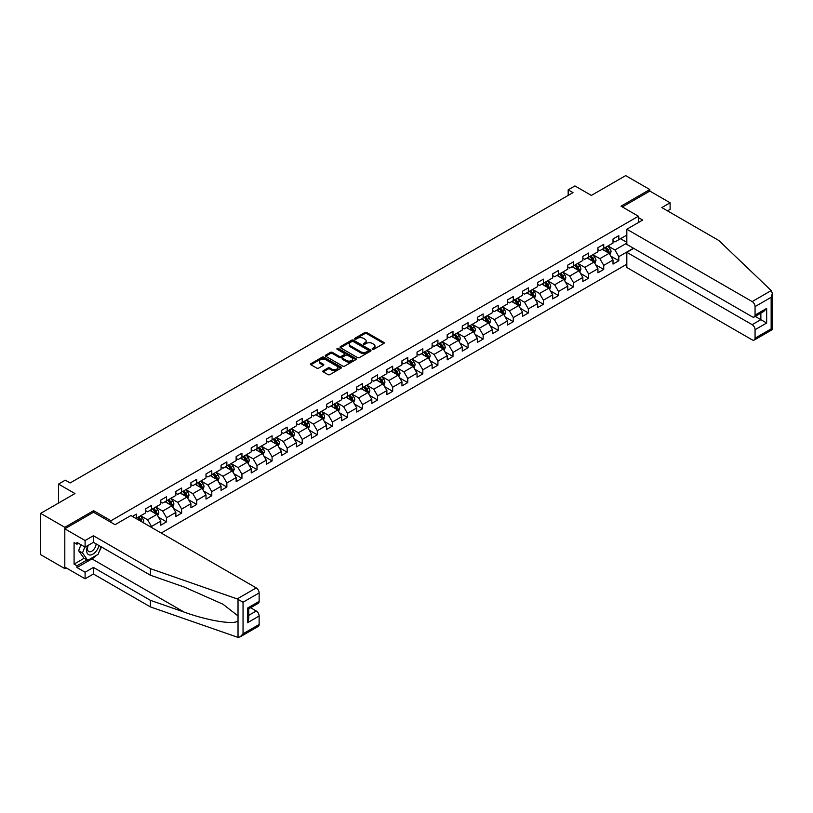<?xml version="1.0" encoding="UTF-8"?>
<svg xmlns="http://www.w3.org/2000/svg" width="813" height="813" viewBox="0 0 813 813"><rect width="100%" height="100%" fill="white"/><g stroke="black" fill="none" stroke-linecap="round" stroke-linejoin="round"><path stroke-width="1.22" d="M372.415 349.305A0.935 0.539 0 0 0 373.746 349.305L383.827 343.482A1.341 0.772 0 0 0 384.214 342.934A1.341 0.772 0 0 0 383.827 342.385L366.754 332.527A1.341 0.772 0 0 0 364.854 332.527L354.773 338.35A0.935 0.539 0 0 0 356.104 339.112L357.405 338.36A4.289 2.48 0 0 1 363.482 338.36L364.905 339.184A4.289 2.48 0 0 1 366.155 340.932A4.289 2.48 0 0 1 364.905 342.69L363.594 343.442A0.935 0.539 0 0 0 364.925 344.204L366.226 343.452A4.289 2.48 0 0 1 372.303 343.452L373.726 344.275A4.289 2.48 0 0 1 374.976 346.033A4.289 2.48 0 0 1 373.726 347.781L372.415 348.533A0.935 0.539 0 0 0 372.415 349.305L372.415 348.533M323.218 370.758A1.341 0.772 0 0 0 322.822 371.297A1.341 0.772 0 0 0 323.218 371.846L328.005 374.61A1.341 0.772 0 0 0 329.905 374.61L341.094 368.157A1.341 0.772 0 0 0 341.49 367.608A1.341 0.772 0 0 0 341.094 367.059L324.021 357.202A1.341 0.772 0 0 0 322.121 357.202L310.932 363.665A1.341 0.772 0 0 0 310.536 364.214A1.341 0.772 0 0 0 310.932 364.752L316.714 368.096A1.341 0.772 0 0 0 318.615 368.096L323.401 365.332A1.341 0.772 0 0 0 323.798 364.783A1.341 0.772 0 0 0 323.401 364.234L320.535 362.578A3.587 2.073 0 0 1 319.489 361.114A3.587 2.073 0 0 1 321.704 359.204A3.587 2.073 0 0 1 325.606 359.651L336.846 366.145A3.587 2.073 0 0 1 337.903 367.608A3.587 2.073 0 0 1 335.688 369.519A3.587 2.073 0 0 1 331.775 369.072L329.905 367.984A1.341 0.772 0 0 0 328.005 367.984L323.218 370.758L323.218 371.846L328.005 369.102L328.005 367.984M667.514 210.872L670.115 209.358L670.115 202.783L649.831 191.065L649.831 189.551L625.664 175.608L591.366 195.415L574.933 185.933L568.175 189.836L573.002 192.62L70.121 482.963L65.294 480.168L58.526 484.07L58.526 503.044M93.607 512.302L93.607 510.686L64.806 527.312L40.65 513.369L74.959 493.562L58.526 484.07M93.607 510.686L110.995 520.726L638.418 216.228L638.418 222.528M649.831 189.551L621.03 206.177L638.418 216.228M357.507 357.588A1.341 0.772 0 0 0 359.397 357.588L370.596 351.125A1.341 0.772 0 0 0 370.982 350.576A1.341 0.772 0 0 0 370.596 350.027L353.523 340.169A1.341 0.772 0 0 0 351.623 340.169L340.434 346.633A1.341 0.772 0 0 0 340.037 347.181A1.341 0.772 0 0 0 340.434 347.73L357.507 357.588M337.537 349.509A0.935 0.539 0 0 1 338.482 349.641L355.83 359.651L344.651 366.104A1.341 0.772 0 0 1 342.751 366.104L325.678 356.246L325.678 355.149A1.341 0.772 0 0 0 325.291 355.698A1.341 0.772 0 0 0 325.678 356.246M325.678 355.149L330.474 352.385A1.341 0.772 0 0 1 332.365 352.385L339.295 356.379A1.341 0.772 0 0 0 341.186 356.379L344.366 354.539A1.341 0.772 0 0 0 344.763 354.001A1.341 0.772 0 0 0 344.366 353.452L337.161 349.285A0.935 0.539 0 0 1 338.482 348.523L355.84 358.543A1.341 0.772 0 0 1 356.236 359.092A1.341 0.772 0 0 1 355.84 359.641L355.84 358.543M64.806 527.312L64.806 568.602L40.65 554.649L40.65 513.369M110.995 522.342L110.995 520.726M161.198 533.033L626.823 264.205M626.823 235.079L618.805 239.713L618.805 235.638L613.012 238.981L613.012 243.057L603.734 248.412L603.734 244.347L597.931 247.691L597.931 251.766L588.653 257.121L588.653 253.046L582.86 256.39L582.86 260.465L573.582 265.821L573.582 261.745L567.789 265.099L567.789 269.174L558.511 274.53L558.511 270.455L552.708 273.798L552.708 277.873L543.43 283.229L543.43 279.154L537.637 282.507L537.637 286.572L528.359 291.928L528.359 287.863L522.556 291.206L522.556 295.282L513.288 300.637L513.288 296.562L507.485 299.906L507.485 303.981L498.206 309.336L498.206 305.261L492.414 308.615L492.414 312.69L483.135 318.046L483.135 313.97L477.333 317.314L477.333 321.389L468.054 326.745L468.054 322.67L462.262 326.023L462.262 330.088L452.983 335.444L452.983 331.379L447.191 334.722L447.191 338.797L437.912 344.153L437.912 340.078L432.11 343.432L432.11 347.497L422.831 352.852L422.831 348.787L417.039 352.131L417.039 356.206L407.76 361.561L407.76 357.486L401.957 360.83L401.957 364.905L392.689 370.261L392.689 366.185L386.886 369.539L386.886 373.614L377.608 378.97L377.608 374.895L371.815 378.238L371.815 382.313L362.537 387.669L362.537 383.594L356.734 386.947L356.734 391.012L347.456 396.368L347.456 392.303L341.663 395.646L341.663 399.722L332.385 405.077L332.385 401.002L326.592 404.346L326.592 408.421L317.314 413.776L317.314 409.701L311.511 413.055L311.511 417.13L302.233 422.486L302.233 418.41L296.44 421.754L296.44 425.829L287.162 431.185L287.162 427.11L281.359 430.463L281.359 434.528L272.091 439.884L272.091 435.819L266.288 439.162L266.288 443.237L257.01 448.593L257.01 444.518L251.217 447.872L251.217 451.937L241.939 457.292L241.939 453.227L236.136 456.571L236.136 460.646L226.857 466.001L226.857 461.926L221.065 465.27L221.065 469.345L211.787 474.701L211.787 470.625L205.994 473.979L205.994 478.054L196.716 483.41L196.716 479.335L190.913 482.678L190.913 486.753L181.634 492.109L181.634 488.034L175.842 491.387L175.842 495.452L166.563 500.808L166.563 496.743L160.761 500.086L160.761 504.162L151.492 509.517L151.492 505.442L145.69 508.786L145.69 512.861L136.411 518.216L136.411 514.141L132.448 516.438M633.449 248.219L618.805 256.674L618.805 260.749L613.012 264.093L613.012 260.018L603.734 265.373L603.734 269.449L597.931 272.792L597.931 268.727L588.653 274.083L588.653 278.148L582.86 281.501L582.86 277.426L573.582 282.782L573.582 286.857L567.789 290.2L567.789 286.125L558.511 291.481L558.511 295.556L552.708 298.91L552.708 294.834L543.43 300.19L543.43 304.265L537.637 307.609L537.637 303.534L528.359 308.889L528.359 312.964L522.556 316.308L522.556 312.243L513.288 317.598L513.288 321.674L507.485 325.017L507.485 320.942L498.206 326.298L498.206 330.373L492.414 333.716L492.414 329.651L483.135 335.007L483.135 339.072L477.333 342.425L477.333 338.35L468.054 343.706L468.054 347.781L462.262 351.125L462.262 347.049L452.983 352.405L452.983 356.48L447.191 359.834L447.191 355.759L437.912 361.114L437.912 365.189L432.11 368.533L432.11 364.458L422.831 369.813L422.831 373.889L417.039 377.232L417.039 373.167L407.76 378.523L407.76 382.588L401.957 385.941L401.957 381.866L392.689 387.222L392.689 391.297L386.886 394.64L386.886 390.565L377.608 395.931L377.608 399.996L371.815 403.35L371.815 399.274L362.537 404.63L362.537 408.705L356.734 412.049L356.734 407.974L347.456 413.329L347.456 417.404L341.663 420.748L341.663 416.683L332.385 422.038L332.385 426.114L326.592 429.457L326.592 425.382L317.314 430.738L317.314 434.813L311.511 438.156L311.511 434.091L302.233 439.447L302.233 443.512L296.44 446.865L296.44 442.79L287.162 448.146L287.162 452.221L281.359 455.565L281.359 451.489L272.091 456.845L272.091 460.92L266.288 464.274L266.288 460.199L257.01 465.554L257.01 469.629L251.217 472.973L251.217 468.898L241.939 474.253L241.939 478.329L236.136 481.672L236.136 477.607L226.857 482.963L226.857 487.028L221.065 490.381L221.065 486.306L211.787 491.662L211.787 495.737L205.994 499.08L205.994 495.005L196.716 500.371L196.716 504.436L190.913 507.79L190.913 503.714L181.634 509.07L181.634 513.145L175.842 516.489L175.842 512.414L166.563 517.769L166.563 521.844L160.761 525.198L160.761 521.123L151.492 526.478L151.492 527.424M149.938 510.412L156.899 514.426L147.62 519.781L140.669 515.767M145.69 510.635L147.62 511.743L151.492 509.517M147.62 519.781L151.492 526.478M156.899 514.426L160.761 521.123M165.019 501.702L171.97 505.727L162.702 511.082L155.74 507.058M160.761 501.926L162.702 503.044L166.563 500.808M162.702 511.082L166.563 517.769M171.97 505.727L175.842 512.414M180.09 493.003L187.051 497.017L177.773 502.373L170.811 498.359M175.842 493.227L177.773 494.345L181.634 492.109M177.773 502.373L181.634 509.07M187.051 497.017L190.913 503.714M195.171 484.294L202.122 488.318L192.844 493.674L185.892 489.65M190.913 484.518L192.844 485.635L196.716 483.41M192.844 493.674L196.716 500.371M202.122 488.318L205.994 495.005M210.242 475.595L217.203 479.609L207.925 484.965L200.963 480.95M205.994 475.818L207.925 476.936L211.787 474.701M207.925 484.965L211.787 491.662M217.203 479.609L221.065 486.306M225.313 466.896L232.274 470.91L222.996 476.266L216.034 472.251M221.065 467.119L222.996 468.227L226.857 466.001M222.996 476.266L226.857 482.963M232.274 470.91L236.136 477.607M240.394 458.186L247.345 462.201L238.067 467.556L231.116 463.542M236.136 458.41L238.067 459.528L241.939 457.292M238.067 467.556L241.939 474.253M247.345 462.201L251.217 468.898M255.465 449.487L262.426 453.502L253.148 458.857L246.187 454.843M251.217 449.711L253.148 450.829L257.01 448.593M253.148 458.857L257.01 465.554M262.426 453.502L266.288 460.199M270.536 440.778L277.497 444.802L268.219 450.158L261.268 446.134M266.288 441.002L268.219 442.12L272.091 439.884M268.219 450.158L272.091 456.845M277.497 444.802L281.359 451.489M285.617 432.079L292.568 436.093L283.3 441.449L276.339 437.435M281.359 432.303L283.3 433.42L287.162 431.185M283.3 441.449L287.162 448.146M292.568 436.093L296.44 442.79M300.688 423.37L307.649 427.394L298.371 432.75L291.41 428.736M296.44 423.593L298.371 424.711L302.233 422.486M298.371 432.75L302.233 439.447M307.649 427.394L311.511 434.091M315.769 414.671L322.72 418.685L313.442 424.04L306.491 420.026M311.511 414.894L313.442 416.012L317.314 413.776M313.442 424.04L317.314 430.738M322.72 418.685L326.592 425.382M330.84 405.972L337.802 409.986L328.523 415.341L321.562 411.327M326.592 406.195L328.523 407.303L332.385 405.077M328.523 415.341L332.385 422.038M337.802 409.986L341.663 416.683M345.911 397.262L352.872 401.287L343.594 406.642L336.633 402.618M341.663 397.486L343.594 398.604L347.456 396.368M343.594 406.642L347.456 413.329M352.872 401.287L356.734 407.974M360.992 388.563L367.943 392.577L358.665 397.933L351.714 393.919M356.734 388.787L358.665 389.905L362.537 387.669M358.665 397.933L362.537 404.63M367.943 392.577L371.815 399.274M376.063 379.854L383.025 383.878L373.746 389.234L366.785 385.21M371.815 380.078L373.746 381.195L377.608 378.97M373.746 389.234L377.608 395.931M383.025 383.878L386.886 390.565M391.134 371.155L398.096 375.169L388.817 380.525L381.866 376.51M386.886 371.378L388.817 372.496L392.689 370.261M388.817 380.525L392.689 387.222M398.096 375.169L401.957 381.866M406.215 362.456L413.167 366.47L403.898 371.826L396.937 367.811M401.957 362.679L403.898 363.787L407.76 361.561M403.898 371.826L407.76 378.523M413.167 366.47L417.039 373.167M421.286 353.746L428.248 357.761L418.969 363.116L412.008 359.102M417.039 353.97L418.969 355.088L422.831 352.852M418.969 363.116L422.831 369.813M428.248 357.761L432.11 364.458M436.368 345.047L443.319 349.062L434.04 354.417L427.089 350.403M432.11 345.271L434.04 346.379L437.912 344.153M434.04 354.417L437.912 361.114M443.319 349.062L447.191 355.759M451.439 336.338L458.4 340.362L449.122 345.718L442.16 341.694M447.191 336.562L449.122 337.68L452.983 335.444M449.122 345.718L452.983 352.405M458.4 340.362L462.262 347.049M466.51 327.639L473.471 331.653L464.193 337.009L457.231 332.995M462.262 327.863L464.193 328.98L468.054 326.745M464.193 337.009L468.054 343.706M473.471 331.653L477.333 338.35M481.591 318.93L488.542 322.954L479.264 328.31L472.312 324.296M477.333 319.153L479.264 320.271L483.135 318.046M479.264 328.31L483.135 335.007M488.542 322.954L492.414 329.651M496.662 310.231L503.623 314.245L494.345 319.6L487.383 315.586M492.414 310.454L494.345 311.572L498.206 309.336M494.345 319.6L498.206 326.298M503.623 314.245L507.485 320.942M511.733 301.532L518.694 305.546L509.416 310.901L502.464 306.887M507.485 301.755L509.416 302.863L513.288 300.637M509.416 310.901L513.288 317.598M518.694 305.546L522.556 312.243M526.814 292.822L533.765 296.847L524.497 302.202L517.535 298.178M522.556 293.046L524.497 294.164L528.359 291.928M524.497 302.202L528.359 308.889M533.765 296.847L537.637 303.534M541.885 284.123L548.846 288.137L539.568 293.493L532.606 289.479M537.637 284.347L539.568 285.465L543.43 283.229M539.568 293.493L543.43 300.19M548.846 288.137L552.708 294.834M556.966 275.414L563.917 279.438L554.639 284.794L547.688 280.77M552.708 275.637L554.639 276.755L558.511 274.53M554.639 284.794L558.511 291.481M563.917 279.438L567.789 286.125M572.037 266.715L578.998 270.729L569.72 276.085L562.759 272.07M567.789 266.938L569.72 268.056L573.582 265.821M569.72 276.085L573.582 282.782M578.998 270.729L582.86 277.426M587.108 258.016L594.069 262.03L584.791 267.386L577.83 263.371M582.86 258.239L584.791 259.347L588.653 257.121M584.791 267.386L588.653 274.083M594.069 262.03L597.931 268.727M602.189 249.306L609.14 253.321L599.862 258.676L592.911 254.662M597.931 249.53L599.862 250.648L603.734 248.412M599.862 258.676L603.734 265.373M609.14 253.321L613.012 260.018M626.823 243.117L614.943 249.977L607.982 245.963M620.543 238.707L626.823 242.335M613.012 240.831L614.943 241.939L618.805 239.713M614.943 249.977L618.805 256.674M64.806 568.602L66.117 567.85M568.175 189.836L568.175 195.415M610.736 256.085L618.805 260.749M595.665 264.794L603.734 269.449M580.584 273.493L588.653 278.148M565.513 282.192L573.582 286.857M550.442 290.902L558.511 295.556M535.361 299.601L543.43 304.265M520.29 308.31L528.359 312.964M505.219 317.009L513.288 321.674M490.137 325.718L498.206 330.373M475.066 334.417L483.135 339.072M459.985 343.116L468.054 347.781M444.914 351.826L452.983 356.48M429.843 360.525L437.912 365.189M414.762 369.234L422.831 373.889M399.691 377.933L407.76 382.588M384.62 386.632L392.689 391.297M369.539 395.342L377.608 399.996M354.468 404.041L362.537 408.705M339.387 412.75L347.456 417.404M324.316 421.449L332.385 426.114M309.245 430.158L317.314 434.813M294.164 438.857L302.233 443.512M279.093 447.557L287.162 452.221M264.022 456.266L272.091 460.92M248.941 464.965L257.01 469.629M233.87 473.674L241.939 478.329M218.788 482.373L226.857 487.028M203.717 491.072L211.787 495.737M188.646 499.782L196.716 504.436M173.565 508.481L181.634 513.145M158.494 517.19L166.563 521.844M372.791 349.438L373.726 348.899A4.289 2.48 0 0 0 374.976 347.141L374.976 346.033M366.155 340.932L366.155 342.049A4.289 2.48 0 0 1 364.905 343.808L363.97 344.336M383.807 343.493L366.754 333.645A1.341 0.772 0 0 0 364.854 333.645L355.149 339.245M370.596 350.027L370.596 351.125L353.523 341.287A1.341 0.772 0 0 0 351.623 341.287L340.444 347.74M368.218 350.962A0.935 0.539 0 0 0 368.218 350.19L353.238 341.541A0.935 0.539 0 0 0 351.907 341.541L350.535 342.334A4.289 2.48 0 0 0 349.275 344.082A4.289 2.48 0 0 0 350.535 345.84L360.779 351.755A4.289 2.48 0 0 0 366.846 351.755L368.218 350.962L368.218 352.07A0.935 0.539 0 0 0 368.492 351.694L368.492 350.576M349.275 344.082L349.275 345.2A4.289 2.48 0 0 0 350.535 346.948L350.535 345.84M368.218 352.07L366.846 352.862A4.289 2.48 0 0 1 360.779 352.862L350.535 346.948M325.698 356.257L330.474 353.492L330.474 352.385M344.763 354.001L344.763 355.108A1.341 0.772 0 0 1 344.366 355.657L341.186 357.496A1.341 0.772 0 0 1 339.295 357.496L332.365 353.492A1.341 0.772 0 0 0 330.474 353.492M346.48 360.525A3.587 2.073 0 0 0 350.383 360.972A3.587 2.073 0 0 0 352.598 359.061A3.587 2.073 0 0 0 351.551 357.598L347.588 355.311A1.341 0.772 0 0 0 345.698 355.311L342.517 357.141A1.341 0.772 0 0 0 342.121 357.69A1.341 0.772 0 0 0 342.517 358.238L346.48 360.525L346.48 361.643A3.587 2.073 0 0 0 350.383 362.09A3.587 2.073 0 0 0 352.598 360.179L352.598 359.061M342.121 357.69L342.121 358.807A1.341 0.772 0 0 0 342.517 359.356L342.517 358.238M346.48 361.643L342.517 359.356M337.903 367.608L337.903 368.716A3.587 2.073 0 0 1 335.688 370.637A3.587 2.073 0 0 1 331.775 370.189L329.905 369.102A1.341 0.772 0 0 0 328.005 369.102M319.489 361.114L319.489 362.232A3.587 2.073 0 0 0 320.535 363.696L320.535 362.578M323.391 365.342L320.535 363.696M341.074 368.167L324.021 358.32A1.341 0.772 0 0 0 322.121 358.32L310.952 364.763M609.902 254.652L611.061 251.756A3.618 2.093 -120 0 0 609.902 248.666L607.911 246.004M604.425 250.607L603.073 248.798M604.913 247.731L606.905 250.394A3.618 2.093 60 0 1 607.941 252.579L609.1 251.908A3.618 2.093 -120 0 0 608.063 249.723L606.071 247.061M605.167 247.589L607.372 250.546A1.85 1.067 60 0 1 607.707 251.105L609.1 251.908M87.865 545.523A8.882 5.132 120 0 0 89.786 554.994A8.882 5.132 120 0 0 98.942 545.513M88.343 545.249A6.077 3.506 120 0 0 88.749 551.499A6.077 3.506 120 0 0 89.633 551.773A6.077 3.506 120 0 0 96.086 543.867M101.086 546.753L98.149 554.314L87.713 560.34L83.851 558.104L78.627 550.686L80.944 544.72M87.713 560.34L82.499 552.921L84.816 546.956M78.627 550.686L82.499 552.921M771.232 290.566L772.35 293.28L771.151 297.314L755.064 306.603A4.095 2.368 -120 0 0 752.157 301.582L771.232 290.566L718.824 240.496L661.812 207.579L670.115 202.783M633.693 248.361L626.823 252.325L626.823 267.497L752.157 339.854A4.095 2.368 -120 0 0 754.21 340.058A4.095 2.368 -120 0 0 755.064 338.188L755.064 329.702A4.095 2.368 -120 0 0 752.157 324.682L760.856 319.661L766.659 323.005L755.064 329.702M626.823 252.325L752.157 324.682M638.418 217.62L642.677 220.069L626.823 229.225L626.823 244.398L752.157 316.755A4.095 2.368 -120 0 0 754.21 316.958A4.095 2.368 -120 0 0 755.064 315.088L755.064 306.603M626.823 229.225L752.157 301.582M649.831 191.065L622.331 206.939M755.196 316.389L760.856 319.661L760.856 313.127M755.064 315.088L766.659 308.391L763.753 311.45L754.21 316.958M755.064 338.188L771.151 328.889L771.761 329.245M96.219 555.431A15.376 8.872 -60 0 1 91.96 558.887L76.981 567.535L85.101 572.22L93.414 567.423L150.425 600.34L150.425 606.925L238.026 637.392L240.15 636.853L243.046 633.794L259.134 624.496A4.095 2.368 60 0 1 258.29 626.376L240.15 636.853M150.425 600.34L184.124 612.098C208.067 620.797 234.886 625.116 238.026 620.786L238.026 615.919L222.975 604.222L184.124 586.996L150.425 575.238L93.414 542.322L85.101 547.119L76.981 542.434L76.981 544.222L74.085 542.545L74.085 564.08L76.981 565.757L87.032 559.954M85.101 572.22L85.101 578.805L64.806 567.088L64.806 528.816L93.505 512.251L115.06 524.69L130.903 515.544L256.237 587.901A4.095 2.368 60 0 1 259.134 592.921L259.134 601.407A4.095 2.368 60 0 1 258.29 603.276L248.748 608.795L248.748 618.673L247.538 622.717L247.538 608.094C249.103 608.998 249.103 608.998 247.538 608.094L259.134 601.407M93.414 567.423L93.414 574.008L85.101 578.805M150.425 606.925L93.414 574.008M259.134 592.921L243.046 602.209L237.162 598.917L150.425 568.653L93.414 535.737L85.101 540.533L85.101 547.119M85.101 540.533L64.806 528.816M76.981 567.535L76.981 565.757M93.414 535.737L93.414 542.322M150.425 568.653L150.425 575.238M248.748 615.329L256.237 611A4.095 2.368 60 0 1 259.134 616.02L259.134 624.496M256.237 611L250.577 607.728M101.462 546.966A15.376 8.872 -60 0 1 99.277 551.407M78.526 543.328L76.981 544.222M74.085 564.08L84.135 558.277M594.831 263.351L595.98 260.455A3.618 2.093 -120 0 0 594.821 257.375L592.829 254.713M589.354 259.306L588.002 257.497M589.832 256.441L591.834 259.103A3.618 2.093 60 0 1 592.87 261.278L594.029 260.607A3.618 2.093 -120 0 0 592.992 258.432L591 255.77M590.086 256.288L592.301 259.245A1.85 1.067 60 0 1 592.636 259.804L594.029 260.607M579.76 272.05L580.909 269.154A3.618 2.093 -120 0 0 579.75 266.075L577.758 263.412M574.283 268.005L572.921 266.197M574.761 265.14L576.752 267.802A3.618 2.093 60 0 1 577.789 269.977L578.947 269.316A3.618 2.093 -120 0 0 577.911 267.131L575.919 264.469M575.015 264.997L577.23 267.944A1.85 1.067 60 0 1 577.565 268.514L578.947 269.316M564.679 280.759L565.828 277.863A3.618 2.093 -120 0 0 564.679 274.774L562.677 272.111M559.202 276.715L557.85 274.906M559.69 273.849L561.681 276.511A3.618 2.093 60 0 1 562.718 278.686L563.876 278.016A3.618 2.093 -120 0 0 562.84 275.841L560.848 273.178M559.944 273.696L562.149 276.654A1.85 1.067 60 0 1 562.484 277.213L563.876 278.016M549.608 289.458L550.757 286.562A3.618 2.093 -120 0 0 549.598 283.483L547.606 280.82M544.131 285.414L542.779 283.605M544.608 282.548L546.61 285.211A3.618 2.093 60 0 1 547.647 287.385L548.805 286.715A3.618 2.093 -120 0 0 547.769 284.54L545.767 281.877M544.862 282.406L547.078 285.353A1.85 1.067 60 0 1 547.413 285.912L548.805 286.715M534.537 298.168L535.686 295.271A3.618 2.093 -120 0 0 534.527 292.182L532.535 289.519M529.06 294.123L527.698 292.314M529.537 291.247L531.529 293.91A3.618 2.093 60 0 1 532.566 296.095L533.724 295.424A3.618 2.093 -120 0 0 532.688 293.249L530.696 290.587M529.791 291.105L531.997 294.062A1.85 1.067 60 0 1 532.332 294.621L533.724 295.424M519.456 306.867L520.605 303.971A3.618 2.093 -120 0 0 519.456 300.891L517.454 298.229M513.979 302.822L512.627 301.013M514.466 299.956L516.458 302.619A3.618 2.093 60 0 1 517.495 304.794L518.653 304.123A3.618 2.093 -120 0 0 517.617 301.948L515.625 299.286M514.71 299.814L516.926 302.761A1.85 1.067 60 0 1 517.261 303.32L518.653 304.123M504.385 315.566L505.534 312.68A3.618 2.093 -120 0 0 504.375 309.59L502.383 306.928M498.908 311.531L497.556 309.723M499.385 308.655L501.377 311.318A3.618 2.093 60 0 1 502.414 313.503L503.582 312.832A3.618 2.093 -120 0 0 502.546 310.647L500.544 307.985M499.639 308.513L501.855 311.47A1.85 1.067 60 0 1 502.19 312.029L503.582 312.832M489.304 324.275L490.463 321.379A3.618 2.093 -120 0 0 489.304 318.29L487.312 315.627M483.826 320.231L482.475 318.422M484.314 317.365L486.306 320.027A3.618 2.093 60 0 1 487.343 322.202L488.501 321.531A3.618 2.093 -120 0 0 487.465 319.357L485.473 316.694M484.568 317.212L486.774 320.17A1.85 1.067 60 0 1 487.109 320.729L488.501 321.531M474.233 332.974L475.381 330.078A3.618 2.093 -120 0 0 474.223 326.999L472.231 324.336M468.755 328.93L467.404 327.121M469.233 326.064L471.235 328.726A3.618 2.093 60 0 1 472.272 330.901L473.43 330.241A3.618 2.093 -120 0 0 472.394 328.056L470.402 325.393M469.487 325.922L471.703 328.869A1.85 1.067 60 0 1 472.038 329.438L473.43 330.241M459.162 341.684L460.31 338.787A3.618 2.093 -120 0 0 459.152 335.698L457.16 333.035M453.684 337.639L452.323 335.83M454.162 334.773L456.154 337.425A3.618 2.093 60 0 1 457.191 339.61L458.349 338.94A3.618 2.093 -120 0 0 457.313 336.765L455.321 334.102M454.416 334.621L456.632 337.578A1.85 1.067 60 0 1 456.967 338.137L458.349 338.94M444.081 350.383L445.229 347.486A3.618 2.093 -120 0 0 444.081 344.407L442.079 341.745M438.603 346.338L437.252 344.529M439.091 343.472L441.083 346.135A3.618 2.093 60 0 1 442.12 348.31L443.278 347.639A3.618 2.093 -120 0 0 442.242 345.464L440.25 342.801M439.345 343.33L441.55 346.277A1.85 1.067 60 0 1 441.886 346.836L443.278 347.639M429.01 359.092L430.158 356.196A3.618 2.093 -120 0 0 429 353.106L427.008 350.444M423.532 355.047L422.181 353.238M424.01 352.171L426.012 354.834A3.618 2.093 60 0 1 427.049 357.019L428.207 356.348A3.618 2.093 -120 0 0 427.171 354.163L425.169 351.501M424.264 352.029L426.479 354.986A1.85 1.067 60 0 1 426.815 355.545L428.207 356.348M413.939 367.791L415.087 364.895A3.618 2.093 -120 0 0 413.929 361.815L411.937 359.153M408.461 363.746L407.1 361.937M408.939 360.881L410.931 363.543A3.618 2.093 60 0 1 411.967 365.718L413.126 365.047A3.618 2.093 -120 0 0 412.089 362.872L410.098 360.21M409.193 360.728L411.398 363.685A1.85 1.067 60 0 1 411.734 364.244L413.126 365.047M398.858 376.49L400.006 373.594A3.618 2.093 -120 0 0 398.858 370.515L396.856 367.852M393.38 372.445L392.029 370.637M393.868 369.58L395.86 372.242A3.618 2.093 60 0 1 396.896 374.427L398.055 373.756A3.618 2.093 -120 0 0 397.018 371.571L395.027 368.909M394.112 369.437L396.327 372.384A1.85 1.067 60 0 1 396.663 372.954L398.055 373.756M383.787 385.199L384.935 382.303A3.618 2.093 -120 0 0 383.777 379.214L381.785 376.551M378.309 381.155L376.958 379.346M378.787 378.289L380.779 380.951A3.618 2.093 60 0 1 381.815 383.126L382.984 382.456A3.618 2.093 -120 0 0 381.947 380.281L379.945 377.618M379.041 378.136L381.256 381.094A1.85 1.067 60 0 1 381.592 381.653L382.984 382.456M368.706 393.899L369.864 391.002A3.618 2.093 -120 0 0 368.706 387.923L366.714 385.26M363.228 389.854L361.876 388.045M363.716 386.988L365.708 389.651A3.618 2.093 60 0 1 366.744 391.825L367.903 391.155A3.618 2.093 -120 0 0 366.866 388.98L364.874 386.317M363.97 386.846L366.175 389.793A1.85 1.067 60 0 1 366.511 390.352L367.903 391.155M353.635 402.608L354.783 399.711A3.618 2.093 -120 0 0 353.625 396.622L351.633 393.959M348.157 398.563L346.805 396.754M348.635 395.687L350.637 398.35A3.618 2.093 60 0 1 351.673 400.535L352.832 399.864A3.618 2.093 -120 0 0 351.795 397.689L349.803 395.027M348.889 395.545L351.104 398.502A1.85 1.067 60 0 1 351.44 399.061L352.832 399.864M338.564 411.307L339.712 408.411A3.618 2.093 -120 0 0 338.554 405.331L336.562 402.669M333.086 407.262L331.724 405.453M333.564 404.396L335.556 407.059A3.618 2.093 60 0 1 336.592 409.234L337.751 408.563A3.618 2.093 -120 0 0 336.714 406.388L334.722 403.726M333.818 404.254L336.033 407.201A1.85 1.067 60 0 1 336.369 407.76L337.751 408.563M323.483 420.006L324.631 417.12A3.618 2.093 -120 0 0 323.483 414.03L321.481 411.368M318.005 415.971L316.653 414.163M318.493 413.095L320.485 415.758A3.618 2.093 60 0 1 321.521 417.943L322.68 417.272A3.618 2.093 -120 0 0 321.643 415.087L319.651 412.425M318.747 412.953L320.952 415.91A1.85 1.067 60 0 1 321.287 416.469L322.68 417.272M308.412 428.715L309.56 425.819A3.618 2.093 -120 0 0 308.401 422.73L306.41 420.077M302.934 424.671L301.582 422.862M303.412 421.805L305.414 424.467A3.618 2.093 60 0 1 306.45 426.642L307.609 425.971A3.618 2.093 -120 0 0 306.572 423.797L304.57 421.134M303.666 421.652L305.881 424.61A1.85 1.067 60 0 1 306.216 425.169L307.609 425.971M293.341 437.414L294.489 434.518A3.618 2.093 -120 0 0 293.33 431.439L291.339 428.776M287.863 433.37L286.501 431.561M288.341 430.504L290.332 433.166A3.618 2.093 60 0 1 291.369 435.341L292.528 434.681A3.618 2.093 -120 0 0 291.491 432.496L289.499 429.833M288.595 430.362L290.81 433.309A1.85 1.067 60 0 1 291.135 433.878L292.528 434.681M278.259 446.124L279.408 443.227A3.618 2.093 -120 0 0 278.259 440.138L276.257 437.475M272.782 442.079L271.43 440.27M273.27 439.213L275.261 441.876A3.618 2.093 60 0 1 276.298 444.05L277.457 443.38A3.618 2.093 -120 0 0 276.42 441.205L274.428 438.542M273.514 439.061L275.729 442.018A1.85 1.067 60 0 1 276.064 442.577L277.457 443.38M263.188 454.823L264.337 451.926A3.618 2.093 -120 0 0 263.178 448.847L261.186 446.185M257.711 450.778L256.359 448.969M258.188 447.912L260.18 450.575A3.618 2.093 60 0 1 261.217 452.75L262.386 452.079A3.618 2.093 -120 0 0 261.349 449.904L259.347 447.241M258.443 447.77L260.658 450.717A1.85 1.067 60 0 1 260.993 451.276L262.386 452.079M248.107 463.532L249.266 460.636A3.618 2.093 -120 0 0 248.107 457.546L246.115 454.884M242.63 459.487L241.278 457.678M243.117 456.611L245.109 459.274A3.618 2.093 60 0 1 246.146 461.459L247.304 460.788A3.618 2.093 -120 0 0 246.268 458.603L244.276 455.941M243.372 456.469L245.577 459.426A1.85 1.067 60 0 1 245.912 459.985L247.304 460.788M233.036 472.231L234.185 469.335A3.618 2.093 -120 0 0 233.026 466.256L231.034 463.593M227.559 468.186L226.207 466.377M228.036 465.321L230.038 467.983A3.618 2.093 60 0 1 231.075 470.158L232.233 469.487A3.618 2.093 -120 0 0 231.197 467.312L229.205 464.65M228.29 465.168L230.506 468.125A1.85 1.067 60 0 1 230.841 468.684L232.233 469.487M217.965 480.93L219.114 478.034A3.618 2.093 -120 0 0 217.955 474.955L215.963 472.292M212.488 476.885L211.126 475.087M212.965 474.02L214.957 476.682A3.618 2.093 60 0 1 215.994 478.867L217.152 478.196A3.618 2.093 -120 0 0 216.116 476.012L214.124 473.349M213.219 473.877L215.435 476.835A1.85 1.067 60 0 1 215.77 477.394L217.152 478.196M202.884 489.639L204.033 486.743A3.618 2.093 -120 0 0 202.884 483.654L200.882 480.991M197.407 485.595L196.055 483.786M197.894 482.729L199.886 485.391A3.618 2.093 60 0 1 200.923 487.566L202.081 486.896A3.618 2.093 -120 0 0 201.045 484.721L199.053 482.058M198.148 482.576L200.354 485.534A1.85 1.067 60 0 1 200.689 486.093L202.081 486.896M187.813 498.339L188.962 495.442A3.618 2.093 -120 0 0 187.803 492.363L185.811 489.7M182.336 494.294L180.984 492.485M182.813 491.428L184.815 494.091A3.618 2.093 60 0 1 185.852 496.265L187.01 495.595A3.618 2.093 -120 0 0 185.974 493.42L183.972 490.757M183.067 491.286L185.283 494.233A1.85 1.067 60 0 1 185.618 494.792L187.01 495.595M172.742 507.048L173.891 504.151A3.618 2.093 -120 0 0 172.732 501.062L170.74 498.399M167.265 503.003L165.903 501.194M167.742 500.127L169.734 502.79A3.618 2.093 60 0 1 170.771 504.975L171.929 504.304A3.618 2.093 -120 0 0 170.893 502.129L168.901 499.467M167.996 499.985L170.212 502.942A1.85 1.067 60 0 1 170.537 503.501L171.929 504.304M157.661 515.747L158.809 512.851A3.618 2.093 -120 0 0 157.661 509.771L155.659 507.109M152.183 511.702L150.832 509.893M152.671 508.836L154.663 511.499A3.618 2.093 60 0 1 155.7 513.674L156.858 513.003A3.618 2.093 -120 0 0 155.822 510.828L153.83 508.166M152.915 508.694L155.131 511.641A1.85 1.067 60 0 1 155.466 512.2L156.858 513.003M143.332 522.718L143.738 521.56A3.618 2.093 -120 0 0 142.58 518.47L140.588 515.808M141.797 521.834L141.787 521.712A3.618 2.093 -120 0 0 140.751 519.527L138.749 516.865M137.844 517.393L140.06 520.35A1.85 1.067 60 0 1 140.395 520.909L141.787 521.712M137.59 517.535L139.582 520.198A3.618 2.093 60 0 1 139.968 520.777M58.526 497.769L58.526 495.767M373.726 348.899L373.726 347.781M363.594 344.204L363.594 343.442M364.905 343.808L364.905 342.69M354.773 339.112L354.773 338.35M364.854 333.645L364.854 332.527M366.754 333.645L366.754 332.527M383.827 343.482L383.827 342.385M340.434 347.73L340.434 346.633M351.623 341.287L351.623 340.169M353.523 341.287L353.523 340.169M360.779 352.862L360.779 351.755M366.846 352.862L366.846 351.755M332.365 353.492L332.365 352.385M339.295 357.496L339.295 356.379M341.186 357.496L341.186 356.379M344.366 355.657L344.366 354.539M338.482 349.641L338.482 348.523M329.905 369.102L329.905 367.984M331.775 370.189L331.775 369.072M323.401 365.332L323.401 364.234M310.932 364.752L310.932 363.665M322.121 358.32L322.121 357.202M324.021 358.32L324.021 357.202M341.094 368.157L341.094 367.059M608.785 253.117L611.03 251.817M608.063 249.723L609.902 248.666M605.492 251.217L606.905 250.394M771.151 328.889L771.151 297.314M766.659 308.391L766.659 323.005M238.026 637.392L238.026 620.786M238.026 615.919L238.026 599.313M243.046 602.209L243.046 633.794M259.134 616.02L247.538 622.717M237.162 598.917L256.237 587.901M91.96 558.887L184.124 612.098M593.714 261.827L595.959 260.526M592.992 258.432L594.821 257.375M590.411 259.916L591.834 259.103M578.632 270.526L580.878 269.225M577.911 267.131L579.75 266.075M575.34 268.625L576.752 267.802M563.561 279.225L565.807 277.934M562.84 275.841L564.679 274.774M560.269 277.324L561.681 276.511M548.49 287.934L550.736 286.633M547.769 284.54L549.598 283.483M545.188 286.024L546.61 285.211M533.409 296.633L535.655 295.343M532.688 293.249L534.527 292.182M530.117 294.733L531.529 293.91M518.338 305.342L520.584 304.042M517.617 301.948L519.456 300.891M515.036 303.432L516.458 302.619M503.267 314.042L505.513 312.741M502.546 310.647L504.375 309.59M499.965 312.141L501.377 311.318M488.186 322.741L490.432 321.45M487.465 319.357L489.304 318.29M484.894 320.84L486.306 320.027M473.115 331.45L475.361 330.149M472.394 328.056L474.223 326.999M469.812 329.55L471.235 328.726M458.034 340.149L460.28 338.858M457.313 336.765L459.152 335.698M454.741 338.249L456.154 337.425M442.963 348.858L445.209 347.558M442.242 345.464L444.081 344.407M439.67 346.948L441.083 346.135M427.892 357.557L430.138 356.257M427.171 354.163L429 353.106M424.589 355.657L426.012 354.834M412.811 366.267L415.057 364.966M412.089 362.872L413.929 361.815M409.518 364.356L410.931 363.543M397.74 374.966L399.986 373.665M397.018 371.571L398.858 370.515M394.437 373.065L395.86 372.242M382.669 383.665L384.915 382.374M381.947 380.281L383.777 379.214M379.366 381.764L380.779 380.951M367.588 392.374L369.834 391.073M366.866 388.98L368.706 387.923M364.295 390.464L365.708 389.651M352.517 401.073L354.763 399.783M351.795 397.689L353.625 396.622M349.214 399.173L350.637 398.35M337.436 409.782L339.682 408.482M336.714 406.388L338.554 405.331M334.143 407.872L335.556 407.059M322.365 418.482L324.611 417.181M321.643 415.087L323.483 414.03M319.072 416.581L320.485 415.758M307.294 427.181L309.54 425.89M306.572 423.797L308.401 422.73M303.991 425.28L305.414 424.467M292.213 435.89L294.458 434.589M291.491 432.496L293.33 431.439M288.92 433.99L290.332 433.166M277.142 444.589L279.387 443.298M276.42 441.205L278.259 440.138M273.839 442.689L275.261 441.876M262.071 453.298L264.316 451.998M261.349 449.904L263.178 448.847M258.768 451.388L260.18 450.575M246.989 461.997L249.235 460.707M246.268 458.603L248.107 457.546M243.697 460.097L245.109 459.274M231.918 470.707L234.164 469.406M231.197 467.312L233.026 466.256M228.616 468.796L230.038 467.983M216.837 479.406L219.083 478.105M216.116 476.012L217.955 474.955M213.545 477.505L214.957 476.682M201.766 488.105L204.012 486.814M201.045 484.721L202.884 483.654M198.474 486.204L199.886 485.391M186.695 496.814L188.941 495.513M185.974 493.42L187.803 492.363M183.392 494.904L184.815 494.091M171.614 505.513L173.86 504.223M170.893 502.129L172.732 501.062M168.321 503.613L169.734 502.79M156.543 514.223L158.789 512.922M155.822 510.828L157.661 509.771M153.24 512.312L154.663 511.499M142.58 522.281L143.718 521.621M140.751 519.527L142.58 518.47M772.35 293.28L772.35 329.59L754.21 340.058"/></g></svg>
